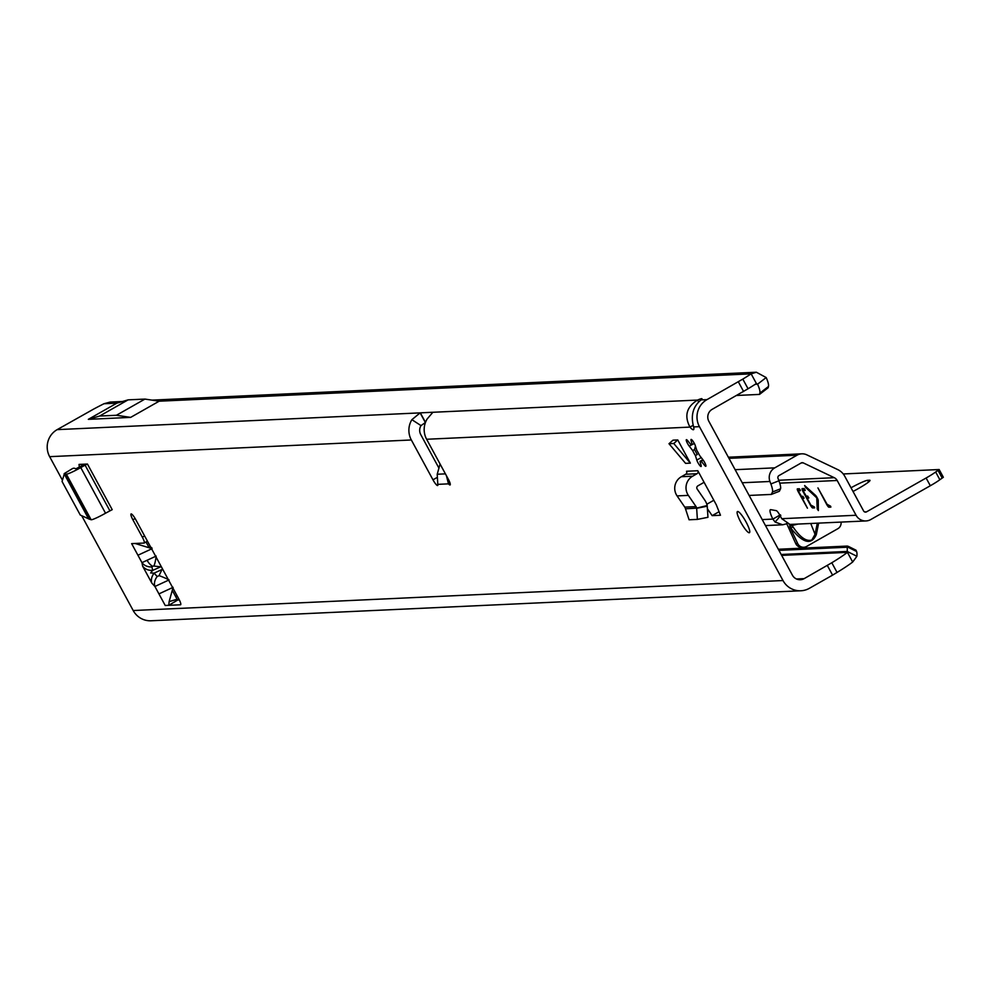 <?xml version="1.0" encoding="UTF-8"?>
<svg xmlns="http://www.w3.org/2000/svg" width="993" height="993" viewBox="0 0 993 993"><rect width="100%" height="100%" fill="white"/><g stroke="black" fill="none" stroke-linecap="round" stroke-linejoin="round"><path stroke-width="1.49" d="M749.206 532.757A12.152 2.358 60.4 0 1 741.101 522.765A12.152 2.358 60.4 0 1 737.439 511.556A12.152 2.358 60.4 0 1 737.662 511.494A12.152 2.358 60.4 0 1 745.78 521.486A12.152 2.358 60.4 0 1 749.442 532.695A12.152 2.358 60.4 0 1 749.206 532.757M692.195 444.616L691.078 440.482A4.419 0.856 60.4 0 1 691.091 439.452A4.419 0.856 60.4 0 1 691.165 439.427A4.419 0.856 60.4 0 1 693.3 441.699A4.419 0.856 60.4 0 1 695.385 445.882L696.801 450.388A9.942 1.924 60.4 0 1 699.519 455.377L702.945 459.796A4.419 0.856 60.4 0 1 705.303 463.781A4.419 0.856 60.4 0 1 705.837 466.276A4.419 0.856 60.4 0 1 704.558 465.32L701.244 461.286A9.942 1.924 60.4 0 1 701.008 461.621A9.942 1.924 60.4 0 1 700.003 461.335L701.12 465.469A4.419 0.856 60.4 0 1 701.108 466.499A4.419 0.856 60.4 0 1 699.01 464.426A4.419 0.856 60.4 0 1 696.801 460.069L695.398 455.564A9.942 1.924 60.4 0 1 692.68 450.574L689.254 446.167A4.419 0.856 60.4 0 1 686.895 442.183A4.419 0.856 60.4 0 1 686.362 439.676A4.419 0.856 60.4 0 1 686.436 439.651A4.419 0.856 60.4 0 1 687.64 440.631L690.954 444.678A9.942 1.924 60.4 0 1 691.19 444.33A9.942 1.924 60.4 0 1 691.376 444.281A9.942 1.924 60.4 0 1 692.195 444.616L694.082 443.548M701.058 399.906A13.257 1.278 -28.5 0 0 701.989 398.752A13.257 1.278 -28.5 0 0 701.654 398.665A13.257 1.278 -28.5 0 0 697.57 400.067C686.597 406.832 684.065 415.844 689.961 427.102A13.257 2.569 -119.6 0 0 693.524 429.659A13.257 2.569 -119.6 0 0 693.635 426.928C690.532 415.484 693.002 406.472 701.058 399.906L706.966 399.633A19.885 19.413 87.4 0 0 699.444 426.667L782.993 580.533L133.199 610.534L81.711 515.715M156.149 556.092L141.962 562.646L142.632 566.147A11.494 9.793 -10.8 0 0 152.637 570.404L151.966 566.916A11.494 9.793 169.2 0 1 141.962 562.646L137.94 555.236L152.115 548.67M147.063 560.226A11.494 6.355 65.2 0 0 152.438 566.196L153.865 566.047A11.494 2.458 -83.6 0 0 156.038 556.999M142.632 566.147L151.83 583.09A11.494 8.527 -42.2 0 1 154.114 573.147L150.638 572.961L152.637 570.404L161.238 566.581M162.579 569.051L161.946 569.523A11.494 1.179 25.1 0 1 163.051 569.908M137.94 555.236L131.647 543.63L144.059 543.059A6.628 1.291 -119.6 0 0 144.196 543.022A6.628 1.291 -119.6 0 0 142.347 537.188L132.901 519.798A6.628 1.291 60.4 0 1 131.064 513.964A6.628 1.291 60.4 0 1 131.188 513.927A6.628 1.291 60.4 0 1 135.768 519.662L178.802 598.916A6.628 1.291 60.4 0 1 180.639 604.749A6.628 1.291 60.4 0 1 180.515 604.787L168.785 605.32L169.133 601.609L177.102 599.238L177.747 599.995L168.785 605.32L165.223 605.494L158.93 593.888L165.223 605.494M62.435 480.215L49.65 456.668A19.885 19.413 -92.6 0 1 57.172 429.634L93.665 409.079A44.201 4.257 -28.5 0 1 103.967 403.741L110.124 402.066L122.511 401.495M707.413 508.764L712.155 515.64L720.459 515.255L716.276 504.754L697.806 470.732A2.209 2.16 -92.6 0 1 696.974 473.735L692.655 476.193A13.257 12.946 87.4 0 0 688.36 495.383L677.077 495.904A13.257 12.946 -92.6 0 1 681.372 476.714L692.655 476.193M440.06 464.016L437.268 474.083A6.628 1.365 106.4 0 1 437.218 474.244L437.789 484.348A6.628 1.291 60.4 0 1 437.69 485.515A6.628 1.291 60.4 0 1 432.973 479.818L411.338 439.973A19.885 19.413 87.4 0 1 411.884 419.679L421.007 425.6A8.838 8.627 87.4 0 0 420.759 434.611L438.931 468.075M421.007 425.6L425.376 422.546L420.126 412.877A6.628 0.633 151.5 0 1 420.324 412.852L432.749 412.269A6.628 0.633 151.5 0 1 432.874 412.281L427.164 418.972A19.885 19.413 -92.6 0 0 426.63 439.266L448.265 479.11A6.628 1.291 60.4 0 1 450.102 484.944A6.628 1.291 60.4 0 1 448.488 483.852L450.003 482.995M677.76 439.949L672.981 440.172L668.984 443.71L673.763 443.486L677.76 439.949L690.358 463.135L673.763 443.486M668.984 443.71L685.58 463.359L690.358 463.135M79.341 467.144L79.03 464.426L87.446 464.041L112.209 509.657L105.531 513.207A13.257 1.278 151.5 0 1 91.12 519.736L66.345 474.12A13.257 1.278 -28.5 0 0 80.768 467.579L105.531 513.207M179.323 599.921L177.747 599.995M781.181 554.491L847.19 551.438L856.897 556.291A44.201 8.403 116.5 0 0 856.549 551.463L855.978 550.172L848.208 546.299L847.054 547.23A44.201 8.403 116.5 0 1 847.19 551.438L847.439 552.356A44.201 4.257 151.5 0 1 831.799 562.758L804.156 578.634A8.838 8.627 -92.6 0 1 792.414 575.183L708.865 421.317A8.838 8.627 87.4 0 1 712.217 409.302L748.052 388.772A44.201 4.257 -28.5 0 0 756.393 383.521L751.142 373.852L756.368 372.238L766.174 377.551A44.201 7.894 52.3 0 1 768.445 386.5L768.123 387.766L759.521 394.407L759.844 393.154A44.201 7.894 52.3 0 0 757.572 384.204L756.393 383.521L757.572 384.204L766.174 377.551M177.077 595.738L175.649 596.545M173.105 587.335L158.93 593.888L154.908 586.478L169.083 579.912M848.208 546.299L846.942 546.671L856.549 551.463M856.897 556.291L852.689 562.013L847.439 552.356L781.665 555.385M852.689 562.013A44.201 4.257 151.5 0 1 837.049 572.427L832.581 575.133L827.33 565.464M832.581 575.133L809.407 588.303A19.885 19.413 -92.6 0 1 782.993 580.533M693.102 425.314L689.961 427.102L426.63 439.266M133.199 610.534A19.885 19.413 87.4 0 0 151.073 620.774L800.867 590.773M146.021 541.979L148.764 547.006L151.768 547.627M135.16 543.481L151.259 548.421M148.987 547.354L150.514 548.198M172.273 590.326L177.102 599.238M172.869 588.216L169.133 601.609M153.865 566.047L160.469 566.792A11.494 2.458 -83.6 0 0 160.854 565.861M151.83 583.09L154.908 586.478A11.494 8.527 -42.2 0 1 157.192 576.523L154.114 573.147L161.946 569.523L159.079 575.655L157.192 576.523M168.264 579.515A11.494 1.179 -154.9 0 0 159.079 575.655M446.428 475.734L448.488 483.852L437.789 484.348M424.172 429.497A4.419 0.856 -119.6 0 0 424.185 430.292M57.172 429.634L420.126 412.877L411.884 419.679M698.6 401.954L697.57 400.067L432.874 412.281M736.558 395.475L759.521 394.407M706.966 399.633L742.814 379.103A44.201 4.257 -28.5 0 0 751.142 373.852L453.838 387.58L459.511 385.942L463.818 385.743L458.133 387.382M738.345 381.809L743.583 391.478M88.327 419.344L130.654 417.383L159.165 401.197L144.928 399.087L128.122 399.856L116.839 403.158L88.327 419.344L99.623 416.042L128.122 399.856M690.954 444.678L691.6 444.305M692.68 450.574L694.566 449.506A9.942 1.924 -119.6 0 0 697.285 454.496L695.398 455.564M695.435 446.006L694.566 449.506M700.003 461.335L701.89 460.268A9.942 1.924 -119.6 0 0 702.461 460.566A9.942 1.924 -119.6 0 0 702.485 460.578M701.244 461.286L703.131 460.206M130.654 417.383L116.417 415.273L144.928 399.087M116.417 415.273L99.623 416.042M712.155 515.64L719.056 511.73M713.83 500.261L706.83 504.233M704.012 482.164A13.257 12.946 -92.6 0 1 702.212 483.405L697.893 485.85A2.209 2.16 87.4 0 0 697.185 489.053L704.869 500.273A15.466 15.106 -92.6 0 1 707.19 505.511L696.714 508.106A4.419 4.32 -92.6 0 0 696.043 506.604L688.36 495.383M696.974 473.735L685.691 474.257A2.209 2.16 87.4 0 0 686.523 471.253L697.806 470.732M677.077 495.904L684.773 507.125A4.419 4.32 -92.6 0 1 685.431 508.627L689.08 519.786L697.371 519.401L707.959 517.303L707.19 505.511M685.691 474.257L681.372 476.714M697.371 519.401L696.664 508.304L707.252 506.194M685.567 508.813L696.714 508.106M66.345 474.12L64.16 473.636L72.601 468.51A15.466 1.489 -28.5 0 1 74.252 468.224L75.977 468.783L82.692 465.245A13.257 1.278 151.5 0 1 84.616 464.165M64.619 473.562L89.395 519.178L91.12 519.736M89.395 519.178L80.284 515.057L62.062 481.493L64.26 474.021L88.65 518.942M109.851 510.75L85.088 465.134L87.446 464.041M85.088 465.134L80.768 467.579M818.654 523.125L816.32 534.594C811.455 545.442 802.94 543.27 790.8 528.077L792.973 526.836C800.159 537.474 806.465 541.855 811.889 539.944L815.042 534.296L810.747 523.497M798 524.081L792.402 525.396A2.209 2.036 88.6 0 0 790.701 524.403L866.008 520.94A11.047 10.786 -92.6 0 1 856.065 515.255L837.186 480.488A6.628 6.467 87.4 0 0 834.257 477.695L778.735 480.252M802.927 496.326L804.007 498.25L802.555 498.325L802.84 499.305L807.446 508.193L798.26 491.783A3.314 0.645 60.4 0 1 797.342 488.866A3.314 0.645 60.4 0 1 797.404 488.854L799.315 488.767L800.085 489.723L800.383 490.691L798.459 490.778L798.744 491.758L801.5 496.388L802.927 496.326M830.545 506.145L827.107 504.32L817.934 487.911L826.635 504.345A3.314 0.645 -119.6 0 0 828.919 507.212L830.856 507.113L830.545 506.145M807.706 496.103L808.786 498.027L807.321 498.101L807.619 499.082L810.871 505.077L814.31 506.889L814.608 507.87L812.684 507.957A3.314 0.645 -119.6 0 1 810.387 505.089L803.039 491.56A3.314 0.645 60.4 0 1 802.121 488.643A3.314 0.645 60.4 0 1 802.183 488.63L804.094 488.544L804.864 489.499L805.162 490.468L803.238 490.567L803.523 491.535L806.279 496.165L807.706 496.103M780.386 514.821L772.852 519.103A13.257 2.569 60.4 0 1 770.357 509.732A13.257 2.569 60.4 0 1 770.605 509.657A13.257 2.569 60.4 0 1 770.791 509.67L776.253 510.638A5.524 1.067 60.4 0 1 780.15 515.715L781.727 518.694L789.783 524.304L789.77 526.65L797.652 543.481A6.628 6.467 87.4 0 0 806.626 546.435L837.794 528.735A6.628 6.467 87.4 0 0 841.059 522.095M815.39 495.234A3.314 0.645 60.4 0 1 817.227 497.841A3.314 0.645 60.4 0 1 818.244 500.484L818.369 510.576L817.214 508.838L816.755 497.865L805.571 487.389L804.653 485.552L815.39 495.234M843.243 473.959L939.155 469.528L943.35 477.261L939.85 479.731A17.675 1.701 151.5 0 1 930.317 485.738L870.737 519.562A11.047 10.786 -92.6 0 1 866.008 520.94M853.024 491.473A17.675 1.701 -28.5 0 0 869.992 480.351A17.675 1.701 -28.5 0 0 869.533 480.227L867.621 480.314A17.675 1.701 -28.5 0 0 851.013 487.774M939.155 469.528L935.654 471.998A17.675 1.701 151.5 0 1 926.109 478.005L866.541 511.842A2.209 2.16 -92.6 0 1 863.612 510.973L844.733 476.206A15.466 15.106 87.4 0 0 837.893 469.677L806.837 454.856A11.047 10.786 87.4 0 0 797.044 455.204L774.763 467.852A11.047 10.786 87.4 0 0 769.947 481.481L770.878 483.951A8.838 1.812 68.5 0 1 772.467 491.982L771.325 494.427L749.119 495.445M789.174 524.329A11.047 10.786 -92.6 0 0 790.354 524.416L789.857 526.65L792.029 525.409L792.973 526.836L792.029 525.409A2.209 2.036 88.9 0 0 790.354 524.416L790.701 524.403M786.617 523.373L795.741 543.581A6.628 6.467 87.4 0 0 801.872 547.342L803.784 547.255M803.2 462.862A2.209 2.16 87.4 0 0 801.239 462.937L803.2 462.862L834.257 477.695M801.239 462.937L778.959 475.585A2.209 2.16 87.4 0 0 778.003 478.316L778.934 480.786A8.838 1.812 68.5 0 1 780.51 488.817L779.368 491.262L771.325 494.427M818.356 509.372L817.847 499.131M803.982 490.132L805.124 490.083M803.436 490.443A3.314 0.645 60.4 0 1 802.791 488.606M806.527 496.152L807.52 497.989M811.964 506.008A3.314 0.645 -119.6 0 0 813.428 507.535L814.57 507.485M808.066 497.679L808.749 497.642M828.199 505.263A3.314 0.645 -119.6 0 0 829.676 506.778L830.818 506.728M799.216 490.356L800.346 490.306M798.657 490.666A3.314 0.645 60.4 0 1 798.012 488.817M801.748 496.376L802.741 498.213M803.3 497.89L803.97 497.865M780.808 515.417L775.136 522.07L772.852 519.103L762.227 519.587M786.741 523.758L782.683 524.788L775.136 522.07M816.32 534.594L815.042 534.296L817.301 523.187M152.003 400.129L439.936 386.836L434.239 388.486L159.116 401.197M103.967 403.741L116.876 403.146M49.65 456.668L411.338 439.973M693.635 426.928L699.444 426.667M755.189 384.316L757.572 384.204M804.156 578.634L796.485 578.981M847.054 547.23L778.946 550.37M837.049 572.427L831.799 562.758M432.973 479.818L436.61 477.757M132.901 519.798L135.122 518.532M142.347 537.188L144.593 535.922M144.283 542.935L147.436 541.148M151.966 566.916L152.438 566.196M437.218 474.244L445.41 473.86M768.445 386.5L759.844 393.154M742.814 379.103L748.052 388.772M420.324 412.852L425.5 422.373M434.239 388.486L453.838 387.58M691.078 440.482L691.972 439.973M689.254 446.167L692.096 444.554M696.801 460.069L701.219 457.574M704.558 465.32L705.675 464.687M684.773 507.125L696.043 506.604M438.546 388.288L444.219 386.637L459.523 385.942M866.541 511.842L864.63 511.929M790.8 528.077L789.857 526.65A13.257 12.946 -92.6 0 1 789.77 526.65M781.727 518.694L856.065 515.255M779.741 483.144L837.186 480.488M817.971 508.404L817.214 508.838M806.304 486.98L805.571 487.389M813.428 507.535L812.684 507.957M829.676 506.778L828.919 507.212M797.044 455.204L728.974 458.344M735.13 469.689L774.763 467.852M742.23 482.759L769.947 481.481M780.51 488.817L772.467 491.982M778.934 480.786L770.878 483.951M930.317 485.738L926.109 478.005M939.85 479.731L935.654 471.998M942.158 478.018L937.963 470.285M795.741 543.581L797.652 543.481M868.552 482.039L867.621 480.314M144.196 543.022L147.448 541.173M463.818 385.743L756.368 372.226M778.338 549.253L847.389 546.063M444.219 386.637L439.924 386.836M801.785 453.826L728.365 457.214M765.479 525.582L782.683 524.788"/></g></svg>

